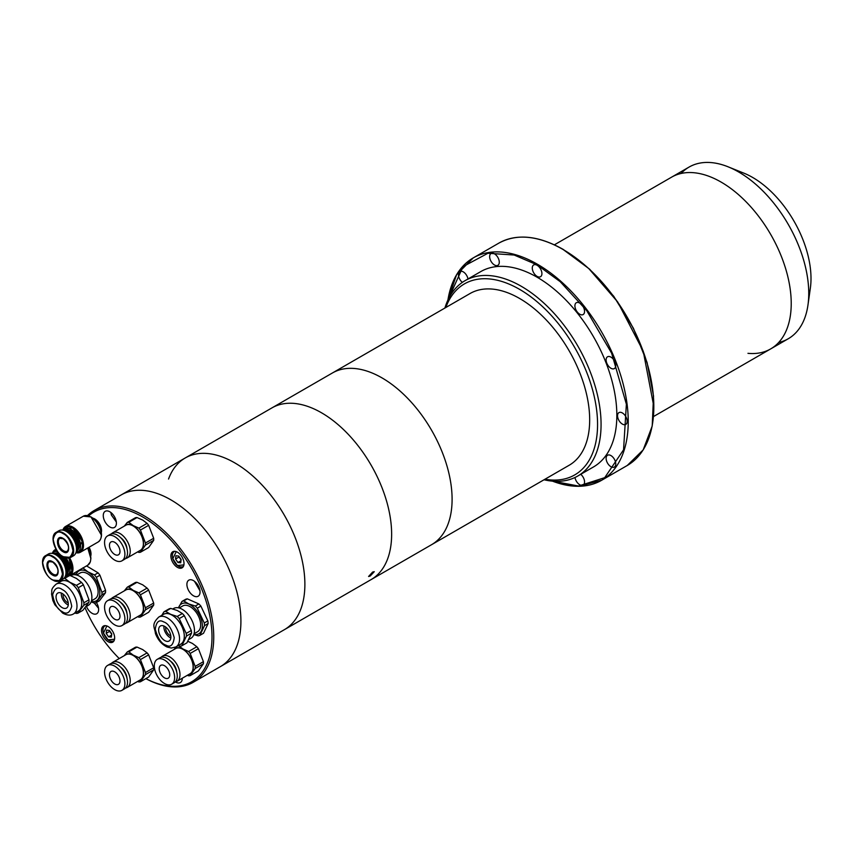 <?xml version="1.0" encoding="UTF-8"?>
<svg xmlns="http://www.w3.org/2000/svg" width="853" height="853" viewBox="0 0 853 853"><rect width="100%" height="100%" fill="white"/><g stroke="black" fill="none" stroke-linecap="round" stroke-linejoin="round"><path stroke-width="1.28" d="M653.526 416.541L770.696 348.898A99.14 57.236 -120 0 0 785.89 269.463A99.14 57.236 -120 0 0 721.126 182.094A99.14 57.236 -120 0 0 671.556 177.179A99.14 57.236 60 0 1 694.299 172.764A99.14 57.236 60 0 1 779.407 251.72A99.14 57.236 60 0 1 770.696 348.898A99.14 57.236 60 0 1 747.953 353.323M622.359 424.08A6.813 3.934 60 0 1 617.913 418.077A6.813 3.934 60 0 1 618.958 412.607A6.813 3.934 60 0 1 622.359 412.948A6.813 3.934 60 0 1 626.816 418.951A6.813 3.934 60 0 1 625.771 424.421A6.813 3.934 60 0 1 622.359 424.08M610.94 466.708A6.813 3.934 60 0 1 606.483 460.705A6.813 3.934 60 0 1 607.528 455.246A6.813 3.934 60 0 1 610.94 455.577A6.813 3.934 60 0 1 615.397 461.59A6.813 3.934 60 0 1 614.352 467.049A6.813 3.934 60 0 1 610.94 466.708M610.94 368.261A6.813 3.934 60 0 1 606.483 362.248A6.813 3.934 60 0 1 607.528 356.789A6.813 3.934 60 0 1 610.94 357.13A6.813 3.934 60 0 1 615.397 363.133A6.813 3.934 60 0 1 614.352 368.592A6.813 3.934 60 0 1 610.94 368.261M579.731 314.203A6.813 3.934 60 0 1 575.274 308.2A6.813 3.934 60 0 1 576.319 302.73A6.813 3.934 60 0 1 579.731 303.071A6.813 3.934 60 0 1 584.188 309.074A6.813 3.934 60 0 1 583.143 314.544A6.813 3.934 60 0 1 579.731 314.203M537.102 276.393A6.813 3.934 60 0 1 532.645 270.39A6.813 3.934 60 0 1 533.69 264.931A6.813 3.934 60 0 1 537.102 265.272A6.813 3.934 60 0 1 541.548 271.275A6.813 3.934 60 0 1 540.503 276.735A6.813 3.934 60 0 1 537.102 276.393M494.463 264.974A6.813 3.934 60 0 1 490.017 258.971A6.813 3.934 60 0 1 491.061 253.512A6.813 3.934 60 0 1 494.463 253.842A6.813 3.934 60 0 1 498.92 259.856A6.813 3.934 60 0 1 497.875 265.315A6.813 3.934 60 0 1 494.463 264.974M462.347 282.364A6.813 3.934 60 0 1 458.647 276.404A6.813 3.934 60 0 1 459.852 271.521A6.813 3.934 60 0 1 463.264 271.862A6.813 3.934 60 0 1 467.966 278.974M580.744 474.311A6.813 3.934 60 0 1 584.358 480.26A6.813 3.934 60 0 1 583.143 485.069A6.813 3.934 60 0 1 579.731 484.728A6.813 3.934 60 0 1 574.997 477.477M444.882 308.05A112.777 65.105 60 0 1 464.938 280.733A112.777 65.105 60 0 1 521.322 286.309A112.777 65.105 60 0 1 594.999 385.695A112.777 65.105 60 0 1 577.716 476.059A112.777 65.105 60 0 1 544.022 479.77M577.716 476.059L593.485 466.954A112.777 65.105 -120 0 0 610.769 376.589A112.777 65.105 -120 0 0 537.102 277.204A112.777 65.105 -120 0 0 480.708 271.627L464.938 280.733M381.995 377.89A99.14 57.236 60 0 1 446.759 465.248A99.14 57.236 60 0 1 431.565 544.694A99.14 57.236 -120 0 0 447.868 469.182A99.14 57.236 -120 0 0 388.104 381.717A99.14 57.236 -120 0 0 332.425 372.974A99.14 57.236 60 0 1 381.995 377.89M145.863 678.636A99.14 57.236 -120 0 0 193.215 682.304L220.383 666.62A99.14 57.236 -120 0 0 236.686 591.108A99.14 57.236 -120 0 0 176.923 503.654A99.14 57.236 -120 0 0 121.243 494.9A99.14 57.236 60 0 1 176.923 503.654A99.14 57.236 60 0 1 236.686 591.108A99.14 57.236 60 0 1 220.383 666.62L569.143 465.269A99.14 57.236 -120 0 0 584.337 385.823A99.14 57.236 -120 0 0 519.573 298.454A99.14 57.236 -120 0 0 470.003 293.549L271.958 407.883A99.14 57.236 60 0 1 327.637 416.627A99.14 57.236 60 0 1 387.411 504.091A99.14 57.236 60 0 1 371.098 579.603A99.14 57.236 -120 0 0 391.367 541.122A99.14 57.236 -120 0 0 351.159 437.482A99.14 57.236 -120 0 0 271.958 407.883L185.208 457.976A99.14 57.236 60 0 1 264.409 487.575A99.14 57.236 60 0 1 304.617 591.204A99.14 57.236 60 0 1 284.348 629.695A99.14 57.236 -120 0 0 300.651 554.173A99.14 57.236 -120 0 0 240.887 466.719A99.14 57.236 -120 0 0 185.208 457.976A99.14 57.236 60 0 0 168.553 479.045M445.842 307.496A110.293 63.676 60 0 1 519.573 289.348A110.293 63.676 60 0 1 596.492 408.939A110.293 63.676 60 0 1 544.982 479.215M370.191 576.042L368.592 576.489L372.612 572.064L374.264 571.681L370.191 576.042M194.047 580.978A9.298 5.363 -120 0 0 188.833 580.157A9.298 5.363 -120 0 0 187.297 587.237A9.298 5.363 -120 0 0 192.906 595.437A9.298 5.363 -120 0 0 198.12 596.258A9.298 5.363 -120 0 0 199.655 589.178A9.298 5.363 -120 0 0 194.047 580.978M86.452 606.43A9.298 5.363 -120 0 0 91.484 612.934A9.298 5.363 -120 0 0 96.709 613.755A9.298 5.363 -120 0 0 96.4 602.517M110.41 512.152A9.298 5.363 -120 0 0 105.186 511.331A9.298 5.363 -120 0 0 103.661 518.411A9.298 5.363 -120 0 0 109.259 526.61A9.298 5.363 -120 0 0 114.483 527.431A9.298 5.363 -120 0 0 116.008 520.351A9.298 5.363 -120 0 0 110.41 512.152M178.021 552.552A9.298 5.363 -120 0 0 172.796 551.731A9.298 5.363 -120 0 0 171.272 558.811A9.298 5.363 -120 0 0 176.88 567.01A9.298 5.363 -120 0 0 182.094 567.831A9.298 5.363 -120 0 0 183.619 560.752A9.298 5.363 -120 0 0 178.021 552.552M108.662 626.891A9.298 5.363 -120 0 0 103.437 626.07A9.298 5.363 -120 0 0 101.912 633.15A9.298 5.363 -120 0 0 107.51 641.349A9.298 5.363 -120 0 0 112.735 642.17A9.298 5.363 -120 0 0 114.259 635.09A9.298 5.363 -120 0 0 108.662 626.891M88.648 515.862A97.903 56.522 60 0 1 148.806 520.799A97.903 56.522 60 0 1 211.981 638.588A97.903 56.522 60 0 1 145.895 678.615M193.215 682.304A99.14 57.236 -120 0 0 209.518 606.792A99.14 57.236 -120 0 0 149.755 519.338A99.14 57.236 -120 0 0 94.075 510.584A99.14 57.236 -120 0 0 87.486 515.575M161.153 657.3A14.501 8.37 60 0 1 162.475 656.17A14.501 8.37 60 0 1 169.726 656.895A14.501 8.37 60 0 1 179.205 669.669A14.501 8.37 60 0 1 176.976 681.291A14.501 8.37 60 0 1 175.345 681.878A9.298 5.363 -120 0 0 180.346 682.571A9.298 5.363 -120 0 0 182.275 678.231M119.239 658.548A97.903 56.522 60 0 1 85.087 607.848M75.096 574.751A97.903 56.522 60 0 1 74.776 572.715M170.813 635.911A6.195 3.583 60 0 1 170.525 635.794A6.195 3.583 60 0 1 165.706 627.062M170.835 637.959A8.679 5.011 60 0 1 170.728 637.916A8.679 5.011 60 0 1 163.936 626.017M165.471 640.955A8.679 5.011 60 0 1 159.234 633.406A8.679 5.011 60 0 1 160.417 625.995A8.679 5.011 60 0 1 164.032 626.059A8.679 5.011 60 0 1 170.269 633.598A8.679 5.011 60 0 1 169.086 641.019A8.679 5.011 60 0 1 165.471 640.955M178.512 607.837A17.284 9.98 60 0 1 188.726 603.988A17.284 9.98 60 0 1 202.118 622.754A17.284 9.98 60 0 1 193.866 634.419M199.922 635.336L203.515 633.257L208.121 623.554L204.517 625.633L199.922 635.336A19.214 11.089 -120 0 1 198.173 635.837L193.812 634.579M204.517 625.633A19.214 11.089 -120 0 0 204.272 622.989L207.865 620.909L200.892 606.099A19.214 11.089 -120 0 0 198.898 603.956L187.319 598.849A19.214 11.089 -120 0 0 185.581 599.35L181.977 601.429L178.426 607.816M200.892 606.099L197.288 608.178L204.272 622.989M197.288 608.178A19.214 11.089 -120 0 0 195.294 606.035L198.898 603.956M187.319 598.849L183.726 600.928L188.748 603.924L195.294 606.035M175.995 646.905L180.729 644.175A17.231 9.948 -120 0 0 183.075 629.45A17.231 9.948 -120 0 0 170.685 614.459A17.231 9.948 -120 0 0 163.499 614.341L158.765 617.071C150.81 624.876 154.798 627.211 155.438 633.534C157.89 639.889 161.75 644.378 167.007 646.99L171.378 648.035L175.995 646.905A17.231 9.948 -120 0 0 178.341 632.18A17.231 9.948 -120 0 0 165.951 617.199A17.231 9.948 -120 0 0 158.765 617.071M194.057 633.758L197.597 631.71A14.874 8.583 -120 0 0 199.623 619.001A14.874 8.583 -120 0 0 188.929 606.067A14.874 8.583 -120 0 0 182.734 605.961L179.194 607.997M162.774 614.757A17.284 9.98 60 0 1 170.675 614.405A17.284 9.98 60 0 1 183.331 630.111A17.284 9.98 60 0 1 179.994 644.601M178.053 645.721L180.122 646.254A19.214 11.089 60 0 0 181.87 645.764L186.466 636.05A19.214 11.089 60 0 0 186.221 633.416L179.237 618.596A19.214 11.089 60 0 0 177.243 616.452L170.696 614.341L165.674 611.356A19.214 11.089 60 0 0 163.925 611.846L161.814 615.312M189.078 639.355L190.891 638.311A17.231 9.948 -120 0 0 193.236 623.575A17.231 9.948 -120 0 0 180.847 608.594A17.231 9.948 -120 0 0 173.66 608.466L172.839 608.946M177.243 616.452L182.339 613.52L177.307 610.524L170.76 608.413L165.674 611.356M182.339 613.52A19.214 11.089 60 0 1 184.333 615.663L179.237 618.596M186.221 633.416L191.307 630.474L184.333 615.663M191.307 630.474A19.214 11.089 60 0 1 191.562 633.107L186.466 636.05M181.87 645.764L186.956 642.821L191.562 633.107M208.121 623.554A19.214 11.089 -120 0 0 207.865 620.909M183.726 600.928A19.214 11.089 -120 0 0 181.977 601.429M163.925 611.846L169.022 608.903A19.214 11.089 -120 0 1 170.76 608.413M68.251 602.943A6.195 3.583 60 0 1 67.344 602.517A6.195 3.583 60 0 1 63.133 594.093M68.261 605.001A8.679 5.011 60 0 1 67.312 604.51A8.679 5.011 60 0 1 61.363 593.048M62.322 593.549A8.679 5.011 60 0 1 67.877 601.194A8.679 5.011 60 0 1 66.523 608.061A8.679 5.011 60 0 1 62.045 607.549A8.679 5.011 60 0 1 56.49 599.894A8.679 5.011 60 0 1 57.855 593.038A8.679 5.011 60 0 1 62.322 593.549M75.949 574.879A17.284 9.98 60 0 1 87.87 571.915A17.284 9.98 60 0 1 99.705 590.852A17.284 9.98 60 0 1 91.292 601.461M82.826 567.906L87.902 571.851L94.48 574.933L98.084 572.853L86.558 565.902M75.544 574.805L78.817 570.38M73.433 613.947L78.156 611.217A17.231 9.948 -120 0 0 80.854 597.59A17.231 9.948 -120 0 0 69.818 582.396A17.231 9.948 -120 0 0 60.936 581.383L56.202 584.113C50.018 589.711 52.374 590.457 51.553 593.976L52.843 600.48L54.837 604.777L62.685 613.115C66.992 615.429 70.575 615.706 73.433 613.947A17.231 9.948 -120 0 0 76.12 600.32A17.231 9.948 -120 0 0 65.084 585.126A17.231 9.948 -120 0 0 56.202 584.113M91.495 600.8L95.035 598.753A14.874 8.583 -120 0 0 97.359 586.992A14.874 8.583 -120 0 0 87.838 573.866A14.874 8.583 -120 0 0 80.161 572.992L76.621 575.039M60.2 581.799A17.284 9.98 60 0 1 69.818 582.343A17.284 9.98 60 0 1 81.078 598.252A17.284 9.98 60 0 1 77.431 611.633M75.885 613.36A19.214 11.089 60 0 0 77.794 613.254L83.839 605.246A19.214 11.089 60 0 0 83.893 602.772L78.295 587.728A19.214 11.089 60 0 0 76.429 585.35L69.85 582.279L64.775 578.323A19.214 11.089 60 0 0 63.986 578.313M61.512 579.933L59.689 582.098M86.068 606.654L88.328 605.342A17.231 9.948 -120 0 0 91.015 591.715A17.231 9.948 -120 0 0 79.99 576.521A17.231 9.948 -120 0 0 71.098 575.508L70.746 575.711M76.429 585.35L81.525 582.418L76.461 578.462L69.871 575.38M105.495 592.75L101.891 594.829L95.845 602.836L99.438 600.757L105.495 592.75A19.214 11.089 -120 0 0 105.537 590.265L99.94 575.231A19.214 11.089 -120 0 0 98.084 572.853M99.94 575.231L96.346 577.31L101.944 592.345L105.537 590.265M95.845 602.836A19.214 11.089 -120 0 1 93.937 602.943L91.164 601.823M101.891 594.829A19.214 11.089 -120 0 0 101.944 592.345M96.346 577.31A19.214 11.089 -120 0 0 94.48 574.933M64.753 577.353L66.63 576.255M68.794 576.01L64.775 578.323M83.893 602.772L88.979 599.83L83.381 584.785L78.295 587.728M77.794 613.254L82.88 610.321L88.936 602.303L83.839 605.246M81.525 582.418A19.214 11.089 60 0 1 83.381 584.785M88.979 599.83A19.214 11.089 60 0 1 88.936 602.303M114.728 683.978A7.432 4.297 60 0 1 109.866 677.421A7.432 4.297 60 0 1 111.007 671.46A7.432 4.297 60 0 1 114.728 671.833A7.432 4.297 60 0 1 119.58 678.38A7.432 4.297 60 0 1 118.439 684.341A7.432 4.297 60 0 1 114.728 683.978M114.728 666.161A14.373 8.295 60 0 1 124.122 678.828A14.373 8.295 60 0 1 121.915 690.354A14.373 8.295 60 0 1 114.728 689.64A14.373 8.295 60 0 1 105.335 676.973A14.373 8.295 60 0 1 107.542 665.457A14.373 8.295 60 0 1 114.728 666.161M121.915 690.354L124.538 688.829A14.373 8.295 -120 0 0 126.745 677.314A14.373 8.295 -120 0 0 117.351 664.647A14.373 8.295 -120 0 0 110.165 663.933L107.542 665.457M126.958 678.082A9.916 5.726 -120 0 0 120.689 667.217M111.402 663.431A14.501 8.37 60 0 1 112.735 662.312A14.501 8.37 60 0 1 119.985 663.026A14.501 8.37 60 0 1 129.453 675.8A14.501 8.37 60 0 1 127.236 687.422A14.501 8.37 60 0 1 125.594 688.019M127.236 687.422L140.382 679.83A14.501 8.37 -120 0 0 142.6 668.219A14.501 8.37 -120 0 0 133.132 655.435A14.501 8.37 -120 0 0 125.881 654.72L112.735 662.312M140.425 681.771L145.458 674.627A16.484 9.511 60 0 0 145.458 672.527L140.425 659.582A16.484 9.511 60 0 0 138.858 657.631L133.175 655.104L128.814 651.82A16.484 9.511 60 0 0 127.246 651.969L135.467 647.214A16.484 9.511 -120 0 1 137.034 647.075L142.718 649.602L147.089 652.876A16.484 9.511 -120 0 1 148.657 654.827L153.679 667.782A16.484 9.511 -120 0 1 153.679 669.872L148.657 677.026L140.425 681.771A16.484 9.511 60 0 1 138.858 681.91L137.589 681.451M124.527 655.499A14.746 8.519 60 0 1 133.132 655.232A14.746 8.519 60 0 1 143.091 669.456A14.746 8.519 60 0 1 139.028 680.609M127.246 651.969L124.261 655.658M138.858 657.631L147.089 652.876M137.034 647.075L128.814 651.82M153.679 669.872L145.458 674.627M145.458 672.527L153.679 667.782M148.657 654.827L140.425 659.582M114.728 554.45A7.432 4.297 60 0 1 109.866 547.903A7.432 4.297 60 0 1 111.007 541.943A7.432 4.297 60 0 1 114.728 542.316A7.432 4.297 60 0 1 119.58 548.863A7.432 4.297 60 0 1 118.439 554.823A7.432 4.297 60 0 1 114.728 554.45M114.728 536.644A14.373 8.295 60 0 1 124.122 549.311A14.373 8.295 60 0 1 121.915 560.837A14.373 8.295 60 0 1 114.728 560.122A14.373 8.295 60 0 1 105.335 547.455A14.373 8.295 60 0 1 107.542 535.929A14.373 8.295 60 0 1 114.728 536.644M121.915 560.837L124.538 559.312A14.373 8.295 -120 0 0 126.745 547.797A14.373 8.295 -120 0 0 117.351 535.13A14.373 8.295 -120 0 0 110.165 534.415L107.542 535.929M126.958 548.564A9.916 5.726 -120 0 0 120.689 537.699M111.402 533.914A14.501 8.37 60 0 1 112.735 532.794A14.501 8.37 60 0 1 119.985 533.509A14.501 8.37 60 0 1 129.453 546.283A14.501 8.37 60 0 1 127.236 557.905A14.501 8.37 60 0 1 125.594 558.491M127.236 557.905L140.382 550.313A14.501 8.37 -120 0 0 142.6 538.701A14.501 8.37 -120 0 0 133.132 525.917A14.501 8.37 -120 0 0 125.881 525.203L112.735 532.794M140.425 552.254L145.458 545.099A16.484 9.511 60 0 0 145.458 543.009L140.425 530.065A16.484 9.511 60 0 0 138.858 528.114L133.175 525.587L128.814 522.303A16.484 9.511 60 0 0 127.246 522.441L135.467 517.696A16.484 9.511 -120 0 1 137.034 517.558L142.718 520.085L147.089 523.358A16.484 9.511 -120 0 1 148.657 525.309L153.679 538.264A16.484 9.511 -120 0 1 153.679 540.354L148.657 547.509L140.425 552.254A16.484 9.511 60 0 1 138.858 552.392L137.589 551.934M124.527 525.981A14.746 8.519 60 0 1 133.132 525.715A14.746 8.519 60 0 1 143.091 539.938A14.746 8.519 60 0 1 139.028 551.091M127.246 522.441L124.261 526.141M138.858 528.114L147.089 523.358M137.034 517.558L128.814 522.303M153.679 540.354L145.458 545.099M145.458 543.009L153.679 538.264M148.657 525.309L140.425 530.065M164.469 677.836A7.432 4.297 60 0 1 159.618 671.29A7.432 4.297 60 0 1 160.759 665.329A7.432 4.297 60 0 1 164.469 665.692A7.432 4.297 60 0 1 169.331 672.249A7.432 4.297 60 0 1 168.19 678.21A7.432 4.297 60 0 1 164.469 677.836M164.469 660.03A14.373 8.295 60 0 1 173.863 672.697A14.373 8.295 60 0 1 171.656 684.213A14.373 8.295 60 0 1 164.469 683.498A14.373 8.295 60 0 1 155.075 670.831A14.373 8.295 60 0 1 157.283 659.316A14.373 8.295 60 0 1 164.469 660.03M171.656 684.213L174.289 682.699A14.373 8.295 -120 0 0 176.496 671.183A14.373 8.295 -120 0 0 167.103 658.505A14.373 8.295 -120 0 0 159.916 657.802L157.283 659.316M176.71 671.951A9.916 5.726 -120 0 0 170.429 661.086M176.976 681.291L190.123 673.699A14.501 8.37 -120 0 0 192.351 662.077A14.501 8.37 -120 0 0 182.873 649.304A14.501 8.37 -120 0 0 175.622 648.589L162.475 656.17M187.905 641.349L192.458 643.461L196.83 646.745A16.484 9.511 -120 0 1 198.397 648.696L203.419 661.651A16.484 9.511 -120 0 1 203.419 663.741L198.397 670.885L190.176 675.64A16.484 9.511 60 0 1 188.609 675.779L187.329 675.309M174.279 649.357A14.746 8.519 60 0 1 182.873 649.101A14.746 8.519 60 0 1 192.831 663.325A14.746 8.519 60 0 1 188.78 674.478M190.176 675.64L195.198 668.485A16.484 9.511 60 0 0 195.198 666.396L190.176 653.441A16.484 9.511 60 0 0 188.609 651.489L182.926 648.973L178.554 645.689M176.123 646.83L174.001 649.517M188.609 651.489L196.83 646.745M203.419 663.741L195.198 668.485M195.198 666.396L203.419 661.651M198.397 648.696L190.176 653.441M114.728 619.214A7.432 4.297 60 0 1 109.866 612.657A7.432 4.297 60 0 1 111.007 606.707A7.432 4.297 60 0 1 114.728 607.069A7.432 4.297 60 0 1 119.58 613.627A7.432 4.297 60 0 1 118.439 619.587A7.432 4.297 60 0 1 114.728 619.214M114.728 601.408A14.373 8.295 60 0 1 124.122 614.075A14.373 8.295 60 0 1 121.915 625.59A14.373 8.295 60 0 1 114.728 624.876A14.373 8.295 60 0 1 105.335 612.209A14.373 8.295 60 0 1 107.542 600.693A14.373 8.295 60 0 1 114.728 601.408M121.915 625.59L124.538 624.076A14.373 8.295 -120 0 0 126.745 612.55A14.373 8.295 -120 0 0 117.351 599.883A14.373 8.295 -120 0 0 110.165 599.179L107.542 600.693M126.958 613.328A9.916 5.726 -120 0 0 120.689 602.453M111.402 598.678A14.501 8.37 60 0 1 112.735 597.548A14.501 8.37 60 0 1 119.985 598.273A14.501 8.37 60 0 1 129.453 611.047A14.501 8.37 60 0 1 127.236 622.669A14.501 8.37 60 0 1 125.594 623.255M127.236 622.669L140.382 615.077A14.501 8.37 -120 0 0 142.6 603.455A14.501 8.37 -120 0 0 133.132 590.681A14.501 8.37 -120 0 0 125.881 589.956L112.735 597.548M140.425 617.018L145.458 609.863A16.484 9.511 60 0 0 145.458 607.773L140.425 594.818A16.484 9.511 60 0 0 138.858 592.867L133.175 590.351L128.814 587.067A16.484 9.511 60 0 0 127.246 587.205L135.467 582.46A16.484 9.511 -120 0 1 137.034 582.322L142.718 584.838L147.089 588.122A16.484 9.511 -120 0 1 148.657 590.073L153.679 603.028A16.484 9.511 -120 0 1 153.679 605.118L148.657 612.262L140.425 617.018A16.484 9.511 60 0 1 138.858 617.156L137.589 616.687M124.527 590.734A14.746 8.519 60 0 1 133.132 590.479A14.746 8.519 60 0 1 143.091 604.702A14.746 8.519 60 0 1 139.028 615.855M127.246 587.205L124.261 590.894M138.858 592.867L147.089 588.122M137.034 582.322L128.814 587.067M153.679 605.118L145.458 609.863M145.458 607.773L153.679 603.028M148.657 590.073L140.425 594.818M52.555 561.69C60.009 565.614 60.009 579.731 52.555 575.05C45.092 571.115 45.092 557.009 52.555 561.69M57.599 551.592A13.477 7.784 60 0 0 52.982 552.68L52.332 553.416A13.477 7.784 60 0 1 52.982 552.68L54.325 551.443A13.883 8.018 60 0 1 56.682 550.281M53.75 553.8L54.165 553.554A12.017 6.941 60 0 1 59.454 553.768M53.782 553.81A12.017 6.941 60 0 1 59.369 554.621A12.017 6.941 60 0 1 67.11 564.835A12.017 6.941 60 0 1 65.777 574.581L66.182 574.378A12.017 6.941 60 0 0 63.612 556.966M54.208 553.97A12.017 6.941 60 0 1 58.526 555.1L58.526 555.1A12.017 6.941 60 0 1 67.024 569.825A12.017 6.941 60 0 1 65.852 574.133M58.953 555.346L58.953 555.346A11.43 6.6 60 0 1 67.024 569.335A11.43 6.6 60 0 1 67.024 569.58M55.626 554.663A12.017 6.941 60 0 1 57.727 555.57A12.017 6.941 60 0 1 65.958 572.566M57.119 555.644A11.771 6.792 60 0 1 57.546 555.868A11.771 6.792 60 0 1 65.862 570.774M42.65 562.447A14.501 8.37 60 0 1 45.657 555.612L48.461 553.992A14.501 8.37 60 0 1 55.712 554.706A14.501 8.37 60 0 1 65.18 567.48A14.501 8.37 60 0 1 62.951 579.102L60.147 580.722A14.501 8.37 60 0 1 52.907 580.008M68.592 558.107A13.883 8.018 60 0 1 68.091 575.285L66.353 575.828A13.477 7.784 60 0 1 65.393 576.031M89.458 551.294A9.543 5.513 -120 0 0 87.976 547.871M90.738 556.017A9.543 5.513 -120 0 0 89.021 547.263M63.079 538.392C70.532 542.316 70.532 556.433 63.079 551.752C55.616 547.818 55.616 533.711 63.079 538.392M64.849 528.146A13.883 8.018 60 0 1 72.622 528.22A13.883 8.018 60 0 1 81.92 541.26A13.883 8.018 60 0 1 78.615 551.987L76.877 552.531A13.477 7.784 60 0 1 75.917 552.733L76.877 552.531A13.477 7.784 60 0 0 80.075 542.124A13.477 7.784 60 0 0 71.055 529.457A13.477 7.784 60 0 0 63.506 529.382L64.849 528.146M64.689 530.257A12.017 6.941 60 0 1 70.703 530.854A12.017 6.941 60 0 1 78.551 541.442A12.017 6.941 60 0 1 76.706 551.081L76.29 551.315A12.017 6.941 60 0 0 77.634 541.538A12.017 6.941 60 0 0 69.893 531.323A12.017 6.941 60 0 0 64.306 530.513L64.689 530.257M101.262 532.72A9.543 5.513 -120 0 0 94.8 518.965A9.543 5.513 -120 0 0 92.87 518.176M64.732 530.673A12.017 6.941 60 0 1 69.05 531.803L69.05 531.803A12.017 6.941 60 0 1 77.548 546.528A12.017 6.941 60 0 1 76.375 550.835M69.477 532.048L69.477 532.048A11.43 6.6 60 0 1 77.548 546.037A11.43 6.6 60 0 1 77.548 546.283M66.15 531.366A12.017 6.941 60 0 1 68.251 532.272A12.017 6.941 60 0 1 76.482 549.268M67.643 532.336A11.771 6.792 60 0 1 68.069 532.571A11.771 6.792 60 0 1 76.386 547.477M53.174 539.149A14.501 8.37 60 0 1 56.181 532.315L58.985 530.694A14.501 8.37 60 0 1 66.235 531.408A14.501 8.37 60 0 1 75.704 544.182A14.501 8.37 60 0 1 73.475 555.804L70.671 557.425A14.501 8.37 60 0 1 63.431 556.71M99.982 527.996A9.543 5.513 -120 0 0 96.314 521.641M770.696 348.898L788.215 338.78A99.14 57.236 -120 0 0 796.937 241.602A99.14 57.236 -120 0 0 711.818 162.646A99.14 57.236 -120 0 0 689.075 167.071L554.386 244.822M807.962 305.054L810.35 288.207A82.506 47.629 -120 0 0 774.993 195.486A82.506 47.629 -120 0 0 743.944 173.18L728.153 166.836A99.14 57.236 60 0 1 765.472 193.631A99.14 57.236 60 0 1 807.962 305.054A99.14 57.236 60 0 1 778.672 342.49M681.099 173.479A99.14 57.236 60 0 1 728.153 166.836M175.537 559.003L175.931 555.772L178.725 556.06L181.113 559.557L180.719 562.777L177.925 562.5L175.537 559.003L179.045 556.977L181.06 559.931M180.964 560.752L177.925 562.5M106.177 633.342L106.572 630.111L109.355 630.399L111.754 633.896L111.348 637.116L108.566 636.839L106.177 633.342L109.685 631.316L111.7 634.269M111.604 635.09L108.566 636.839M447.921 300.043A128.387 74.126 60 0 1 473.255 257.894L498.845 243.126A128.387 74.126 60 0 1 563.033 249.481A128.387 74.126 60 0 1 646.915 362.621A128.387 74.126 60 0 1 627.232 465.503L601.642 480.271A128.387 74.126 60 0 1 552.467 481.145M447.74 300.427L456.6 274.645L473.255 257.894A128.387 74.126 60 0 1 537.454 264.259A128.387 74.126 60 0 1 621.325 377.389A128.387 74.126 60 0 1 601.642 480.271L578.814 486.327L552.062 481.103M448.028 299.819L463.019 266.626L487.916 253.266L514.178 255.036L537.102 264.867L560.208 281.671L586.693 310.599L611.665 353.259L626.379 404.215L623.554 449.819L604.724 477.659L578.505 486.029L552.723 481.167M653.824 406.518L643.237 351.201L617.7 301.973L588.741 268.503L563.385 249.684M165.877 645.103C161.452 643.791 157.912 638.524 155.267 629.322C156.291 621.741 159.084 619.267 163.627 621.901C168.052 623.223 171.592 628.48 174.236 637.692C173.212 645.273 170.419 647.747 165.877 645.103M62.397 589.647C66.929 591.747 70.042 597.303 71.737 606.302C69.733 613.083 66.481 614.789 61.97 611.452C57.45 609.351 54.336 603.796 52.641 594.786C54.645 588.016 57.897 586.299 62.397 589.647M69.615 557.883A14.874 8.583 60 0 1 69.893 575.53A14.874 8.583 60 0 1 65.478 576.031M68.901 558.054L72.015 571.19L65.958 575.935M90.759 558.246L87.763 547.989M87.838 547.946L90.397 554.215L90.908 558.374L90.333 561.903L87.678 565.262A14.874 8.583 -120 0 0 87.656 548.053M66.012 557.905A13.477 7.784 60 0 1 66.353 575.828L65.382 576.042M64.721 557.489L69.253 568.471L65.553 575.551M52.907 556.327A14.501 8.37 60 0 1 62.376 569.1A14.501 8.37 60 0 1 60.147 580.722L52.651 580.029C43.929 575.487 38.897 558.843 45.657 555.612A14.501 8.37 60 0 1 52.907 556.327M52.555 556.934C57.236 558.982 60.531 564.707 62.45 574.08C60.531 581.245 57.236 583.153 52.555 579.805C47.875 577.748 44.569 572.032 42.65 562.649C44.569 555.484 47.875 553.576 52.555 556.934M56.799 574.506A7.432 4.297 60 0 1 53.078 574.133A7.432 4.297 60 0 1 48.216 567.586A7.432 4.297 60 0 1 49.357 561.626L52.705 562.031C57.897 566.882 59.262 571.041 56.799 574.506M52.385 553.341A14.874 8.583 60 0 1 55.018 549.769A14.874 8.583 60 0 1 56.085 549.311M52.694 552.968L56.405 549.844M52.833 553.522L58.441 552.648M62.909 530.044A14.874 8.583 60 0 1 65.542 526.472A14.874 8.583 60 0 1 72.974 527.207A14.874 8.583 60 0 1 82.688 540.312A14.874 8.583 60 0 1 80.417 552.232A14.874 8.583 60 0 1 76.002 552.723M63.218 529.67L72.622 527.815L82.261 541.356L76.482 552.637M101.283 534.948L91.122 517.142M83.327 516.204L91.015 516.918C98.756 521.599 105.879 535.94 98.202 541.964A14.874 8.583 -120 0 0 100.483 530.044A14.874 8.583 -120 0 0 90.77 516.939A14.874 8.583 -120 0 0 83.327 516.204L65.542 526.472L62.802 530.108M63.357 530.225L70.703 530.161L78.753 540.439L76.077 552.254M63.431 533.029A14.501 8.37 60 0 1 72.9 545.803A14.501 8.37 60 0 1 70.671 557.425L63.175 556.732C54.453 552.19 49.421 535.545 56.181 532.315A14.501 8.37 60 0 1 63.431 533.029M63.079 533.637C67.76 535.684 71.055 541.41 72.974 550.782C71.055 557.947 67.76 559.856 63.079 556.508C58.399 554.45 55.093 548.735 53.174 539.352C55.093 532.187 58.399 530.278 63.079 533.637M67.323 551.209A7.432 4.297 60 0 1 63.602 550.835A7.432 4.297 60 0 1 58.74 544.289A7.432 4.297 60 0 1 59.881 538.328L63.229 538.733C68.421 543.585 69.786 547.743 67.323 551.209M62.855 530.118A13.477 7.784 60 0 1 63.506 529.382L62.855 530.118M172.37 555.74A8.679 5.011 60 0 1 174.161 551.667A8.679 5.011 60 0 1 175.036 551.337M183.907 564.899L177.392 565.539L172.818 558.726L176.251 551.624M183.566 566.104A8.679 5.011 60 0 1 182.841 566.691A8.679 5.011 60 0 1 178.416 566.211M103 630.079A8.679 5.011 60 0 1 104.802 626.006A8.679 5.011 60 0 1 105.676 625.665M114.547 639.238L108.032 639.867L103.458 633.065L106.892 625.963M114.195 640.443A8.679 5.011 60 0 1 113.47 641.029A8.679 5.011 60 0 1 109.045 640.55M98.543 608.2L94.267 602.954M116.317 521.887L111.423 515.052L110.911 512.514M199.965 590.702L194.548 581.341M498.845 243.126C516.865 233.349 538.35 235.46 563.289 249.46L589.626 269.185L613.691 296.215L633.406 328.245L647.075 362.504L653.537 396.059L652.214 426.031L643.194 449.872L627.232 465.503M94.075 510.584L185.208 457.976M87.678 565.262L69.893 575.53L65.372 576.084M56.021 549.193L52.278 553.405M98.202 541.964L80.417 552.232L75.896 552.787M174.78 551.305L174.161 551.667C172.317 552.925 171.848 555.271 172.754 558.694C175.377 565.049 178.735 567.703 182.841 566.691L183.459 566.328M105.42 625.644L104.802 626.006C102.957 627.264 102.488 629.61 103.394 633.033C106.017 639.377 109.376 642.042 113.47 641.029L114.089 640.667M94.214 602.954L98.553 608.296M116.328 521.972L111.359 515.02L110.837 512.461M194.484 581.288L199.975 590.798"/></g></svg>
